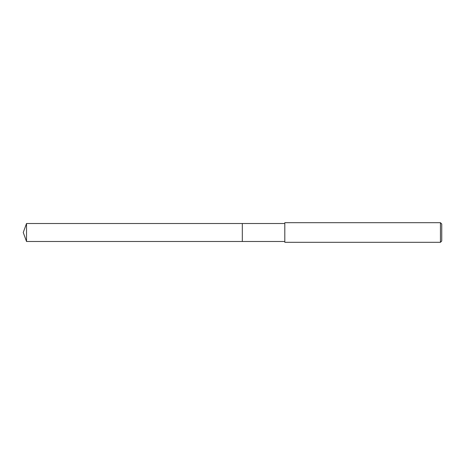 <?xml version="1.0" encoding="UTF-8"?>
<svg xmlns="http://www.w3.org/2000/svg" width="465" height="465" viewBox="0 0 465 465"><rect width="100%" height="100%" fill="white"/><g stroke="black" fill="none" stroke-linecap="round" stroke-linejoin="round"><path stroke-width="0.7" d="M242.312 241.492L242.312 223.508L284.807 223.508L284.812 222.689L440.442 222.689L441.75 224.002L441.75 240.998L440.442 242.312L284.812 242.312L284.807 241.492L242.312 241.492L242.312 223.508L242.312 241.492L26.522 241.492L26.522 223.508L242.312 223.508M284.807 241.492L284.807 223.508M284.812 242.312L284.812 222.689M440.442 242.312L440.442 222.689M26.522 223.508L23.25 232.5L26.522 241.492"/></g></svg>
